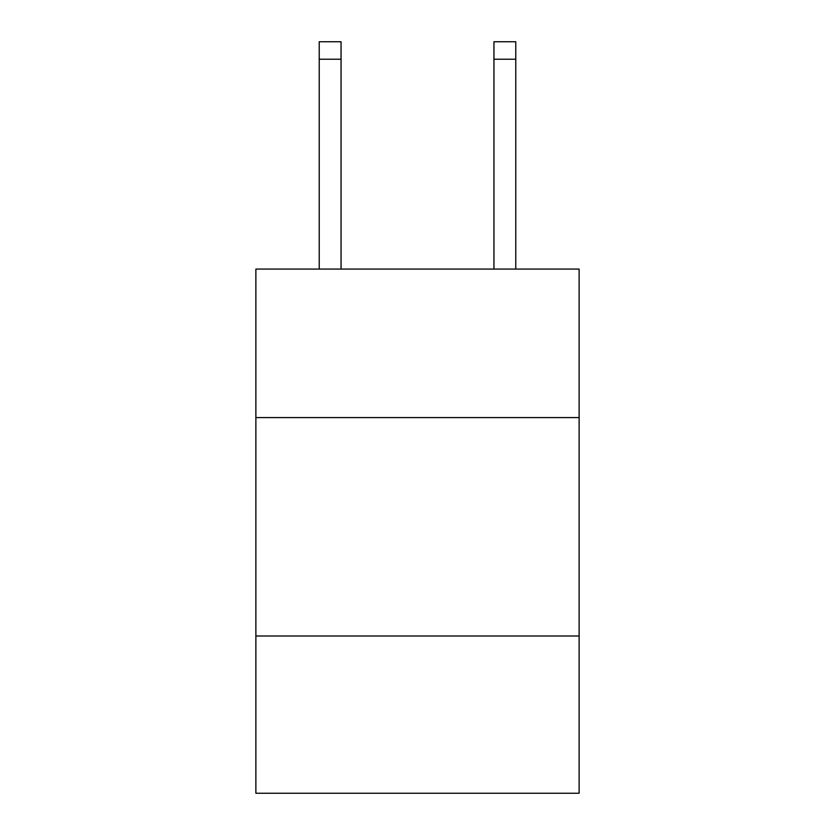 <?xml version="1.0" encoding="UTF-8"?>
<svg xmlns="http://www.w3.org/2000/svg" width="835" height="835" viewBox="0 0 835 835"><rect width="100%" height="100%" fill="white"/><g stroke="black" fill="none" stroke-linecap="round" stroke-linejoin="round"><path stroke-width="1.25" d="M255.875 417.583L579.125 417.583L579.125 269.068L255.875 269.068L255.875 793.25L579.125 793.25L579.125 635.999L255.875 635.999M579.125 635.999L579.125 417.583M341.056 269.068L341.056 59.222L319.22 59.222L319.22 41.75L341.056 41.75L341.056 59.222M319.22 269.068L319.22 59.222M515.779 269.068L515.779 41.75L493.944 41.75L493.944 269.068M493.944 59.222L515.779 59.222"/></g></svg>

